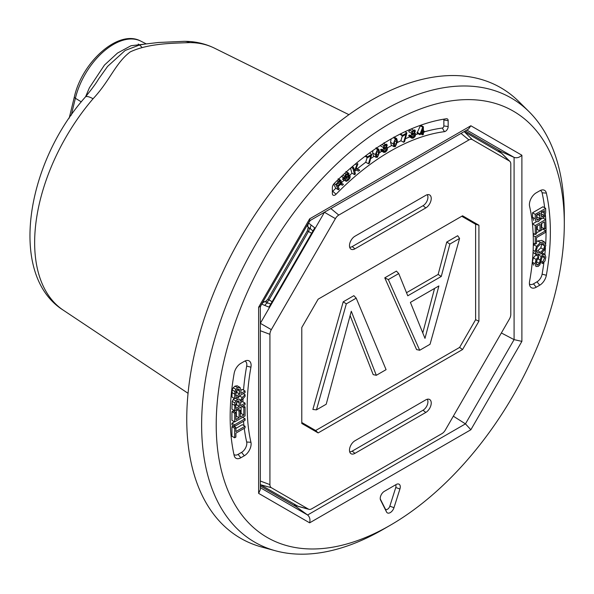<?xml version="1.0" encoding="UTF-8"?>
<svg xmlns="http://www.w3.org/2000/svg" width="594" height="594" viewBox="0 0 594 594"><rect width="100%" height="100%" fill="white"/><g stroke="black" fill="none" stroke-linecap="round" stroke-linejoin="round"><path stroke-width="0.89" d="M356.214 168.295L359.726 170.136L358.627 171.109L355.561 169.951L354.841 171.777L355.42 173.953L354.596 174.688L351.863 173.114L350.534 168.147M354.596 174.688L352.91 168.406L353.734 167.671L354.573 170.79L356.801 164.954L357.922 163.959L355.984 168.874L359.726 170.136M357.922 163.959L356.459 163.112M356.801 164.954L355.294 164.078M352.673 167.055L353.103 165.934M353.734 167.671L352.145 166.751M352.91 168.406L351.306 167.478M346.413 181.393L345.203 180.658L345.983 179.878L346.918 180.264L348.262 179.358L349.391 176.871L348.693 176.604L345.322 178.564L344.483 178.029L344.631 176.284L346.035 174.265L347.884 173.054L349.042 173.656L348.255 174.443L346.339 174.918L345.255 177.205L345.767 177.45L349.458 175.43L350.156 176.024L350.007 177.888L348.559 180.012L346.413 181.393L342.983 179.692M347.29 174.183L350.156 176.024M345.255 177.205L345.767 177.45L345.24 177.153M346.154 172.052L349.042 173.656M342.597 176.997L341.684 176.188M345.322 178.564L341.758 176.455M348.849 176.559L349.391 176.871L348.693 176.604M344 178.735L344.743 178.43M344.193 178.697L346.918 180.264L343.258 178.304L342.478 179.084L345.203 180.658M343.688 179.819L342.478 179.084M343.406 184.311L341.045 182.945L343.406 184.311L342.56 185.254L341.075 184.392M342.56 185.254L340.466 184.422L338.097 186.687L339.271 188.922L338.498 189.79L335.751 184.571L339.538 180.531L340.503 180.234L341.223 180.784L341.35 182.083L340.629 183.635L342.07 183.546M338.602 179.143L341.223 180.784M335.751 184.571L334.088 183.613M338.498 189.79L335.773 188.216L333.628 184.147M339.842 181.341L340.421 181.675L338.691 182.195L336.828 184.274L337.771 186.071L340.466 182.744L340.169 181.393M368.458 163.773L370.886 155.754L367.552 157.685L367.552 156.794L371.762 154.358L369.394 163.239L368.458 163.773L365.733 162.199L367.166 157.462M371.762 154.358L369.438 153.022M367.552 156.794L365.756 155.754M367.552 157.685L365.087 156.259M411.865 138.127L409.229 136.613L412.058 138.239L411.434 137.066L408.709 135.491L409.57 134.994L412.295 136.568L412.644 137.348M409.333 136.665L408.709 135.491M410.744 135.67L412.102 133.323M412.622 137.333L414.486 136.219L414.471 134.014L413.097 134.43L410.372 132.655M413.097 134.43L414.501 131.564L414.241 130.851L413.483 130.984L411.516 133.316L408.791 131.742L409.667 129.589M370.723 158.628A214.189 123.663 -60 0 1 374.153 156.252M379.588 152.665A214.189 123.663 -60 0 1 381.838 151.255M387.451 147.891A214.189 123.663 -60 0 1 391.84 145.426M397.46 142.486A214.189 123.663 -60 0 1 400.995 140.763M405.412 138.744A214.189 123.663 -60 0 1 409.741 136.91M415.689 134.638A214.189 123.663 -60 0 1 418.176 133.769M419.772 134.69L422.735 127.168L423.388 126.789L423.388 131.749L424.272 131.244L424.272 132.091L423.388 132.596L423.388 134.393L422.557 134.875L422.557 133.086L419.772 134.69L417.047 133.115L420.552 125.282M424.272 131.853A214.189 123.663 -60 0 1 442.3 128.059A1.626 0.943 120 0 0 443.866 125.913L443.866 120.018A1.626 0.943 120 0 0 443.428 119.223M332.35 191.624A1.626 0.943 120 0 0 332.766 191.298A214.189 123.663 -60 0 1 335.796 188.231M341.164 183.011A214.189 123.663 -60 0 1 344.052 180.309M349.532 175.379A214.189 123.663 -60 0 1 352.034 173.21M355.39 170.389A214.189 123.663 -60 0 1 355.799 170.047M357.358 168.77A214.189 123.663 -60 0 1 365.77 162.221M403.608 142.27L406.036 134.251L402.702 136.182L402.702 135.291L406.912 132.856L404.544 141.736L403.608 142.27L400.883 140.696L402.324 135.959M402.702 136.182L399.977 134.162M394.06 146.711L393.265 143.882L395.381 138.766L396.703 138.58L397.505 141.431L395.381 146.532L394.06 146.711L391.335 145.136L390.54 142.308L391.142 138.929M383.724 152.331L381.088 150.817L383.917 152.443L383.293 151.27L380.568 149.695L381.437 149.198L384.162 150.772L384.504 151.552M381.192 150.869L380.568 149.695M382.603 149.874L383.969 147.527M384.481 151.537L386.345 150.423L386.33 148.218L384.957 148.634L382.232 146.859M384.957 148.634L386.367 145.768L386.1 145.055L385.35 145.188L383.375 147.52L380.65 145.946L380.784 145.226M376.158 157.403L375.363 154.574L377.48 149.458L378.801 149.28L379.603 152.131L377.48 157.224L376.158 157.403L373.433 155.836L372.638 153L372.921 150.527M376.551 156.319L377.48 156.467L378.415 155.242L378.415 150.371L377.48 150.215L376.551 151.448L376.551 156.319L377.48 156.467L376.366 155.821M377.903 150.074L378.415 150.371L377.48 150.215M383.375 147.52L384.006 145.701L385.328 144.439L386.716 144.186L387.229 145.292L386.315 147.386L387.236 147.55L387.555 148.574L386.939 150.624L385.409 152.153L383.917 152.443M386.546 147.119L387.236 147.55M384.474 142.894L384.043 142.642M384.957 147.876L383.858 147.245M383.293 151.27L384.162 150.772M394.453 145.627L395.381 145.775L396.317 144.55L396.317 139.679L395.381 139.523L394.453 140.756L394.453 145.627L395.381 145.775L394.268 145.129M395.804 139.375L396.317 139.679L395.381 139.523M406.912 132.856L404.952 131.727M402.702 135.291L400.393 133.954M422.557 134.875L420.998 133.977M424.272 131.244L423.388 130.739M423.388 126.789L420.693 125.23M422.735 127.168L420.01 125.594M419.772 133.836L417.047 132.262M422.557 132.232L422.557 128.794L420.559 133.39L422.557 132.232L421.361 131.541M444.461 131.653A211.961 122.379 120 0 0 336.063 194.231A3.854 2.228 -60 0 1 332.529 194.461A3.854 2.228 -60 0 1 332.35 193.444L332.35 187.548A3.854 2.228 -60 0 1 334.118 183.583A226.418 130.725 -60 0 1 446.398 118.755A3.854 2.228 -60 0 1 446.413 118.755A3.854 2.228 -60 0 1 448.166 120.686L448.166 126.574A3.854 2.228 -60 0 1 444.461 131.653L442.3 128.059M411.516 133.316L412.147 131.497L413.469 130.235L414.857 129.982L415.369 131.088L414.456 133.182L415.377 133.346L415.696 134.37L415.08 136.42L413.55 137.957L412.058 138.239M414.686 132.915L415.377 133.346M413.097 133.672L411.998 133.041M411.434 137.066L412.295 136.568M533.687 265.162L532.358 262.199L533.338 257.833L535.87 255.049L538.595 256.623L538.595 258.152L536.872 260.261L536.323 262.986L537.021 265.058M536.798 264.865L538.09 264.939L539.337 263.372L541.164 256.459L542.953 254.522L545.025 254.492L545.834 257.128L545.025 260.877L542.716 263.528L542.716 261.976L544.601 257.907L544.171 256.096L543.02 256.036L542.04 257.187L539.879 264.776L538.194 266.424L535.966 266.476L535.083 263.773L536.063 259.407L538.595 256.623M542.716 261.976L541.164 261.078M542.716 263.528L540.852 262.451M542.07 252.754L545.025 254.492M537.897 256.214L538.454 254.848M536.345 262.362L537.154 259.704M536.493 241.788L537.733 240.949L541.832 240.422M541.639 240.31L544.364 241.884L545.834 245.174L544.364 250.163L540.458 254.024L536.553 254.67L535.083 251.388L536.56 246.384L540.458 242.523L544.46 241.936L541.735 240.362M533.286 245.842L534.541 243.77M536.345 254.551L533.033 252.428M536.553 254.67L533.724 253.037M537.362 247.111L536.256 250.698L537.362 253.007L540.458 252.376L543.555 249.443L544.661 245.871L543.555 243.54L540.458 244.171L537.362 247.111M536.315 251.448L537.733 250.802L540.83 247.869L541.876 243.525M535.253 244.179L535.253 236.754L545.663 230.747L545.663 232.328L536.493 237.622L536.493 243.466L535.253 244.179L533.323 243.065M545.663 230.747L542.938 229.173L541.245 230.145M533.197 234.793L534.474 234.058M536.493 232.893L539.864 230.94M535.253 236.754L533.226 235.58M535.253 234.504L535.253 225.557L545.663 219.542L545.663 228.222L544.423 228.935L544.423 221.844L541.245 223.678L541.245 230.316L540.005 231.029L540.005 224.391L536.493 226.425L536.493 233.791L535.253 234.504L533.137 233.286M540.005 231.029L537.28 229.455L537.28 225.965M544.423 228.935L541.698 227.361L541.698 223.418M545.663 219.542L543.22 218.139M535.253 225.557L532.528 223.983L536.196 221.859M540.169 219.572L541.825 218.614M532.528 224.747L532.528 223.983M539.835 220.114L538.275 221.592L536.033 221.74L535.253 218.852L535.253 214.352L532.528 212.778L542.938 206.771L545.663 208.346L545.663 212.622L544.95 216.053L543.005 218.273L541.357 218.466L540.778 217.827L539.835 220.114M535.253 214.352L545.663 208.346M533.746 220.419L532.528 217.278L532.528 212.778M541.669 216.855L542.886 216.78L544.037 215.503L544.423 210.647L541.305 212.452L541.802 216.973M541.305 213.959L541.698 211.598M540.065 213.164L536.493 215.228L537.095 220.122L538.275 219.943L539.642 218.495L540.065 213.164M536.493 217.59L537.34 214.278M245.07 391.001L245.07 392.582L234.66 398.589L231.935 397.015L232.172 389.931L233.204 387.756L234.972 386.152L237.192 385.796L240.095 387.496L240.912 390.377L240.912 393.399L245.07 391.001L242.345 389.426L240.912 390.251M234.66 398.589L234.897 391.505L235.929 389.33L237.697 387.719L240.095 387.496M235.9 393.146L236.947 392.537L236.947 389.976M239.672 394.112L239.174 389.174L237.741 389.345L236.026 391.617L235.892 396.295L239.672 394.112L236.947 392.537M245.07 394.691L245.07 396.413L241.082 400.846L240.615 402.739L240.615 405.687L245.07 403.118L245.07 404.7L234.66 410.714L234.897 402.977L235.885 400.965L237.578 399.435L239.382 399.109L240.355 400.519L242.233 397.527L245.07 394.691L243.243 393.636M237.875 398.225L239.902 395.567M236.553 397.497L236.939 397.698M234.66 410.714L231.935 409.14L232.172 401.403L234.184 398.314M245.07 403.118L242.345 401.544L240.622 402.539M235.803 405.316L236.657 404.826L236.657 401.841M239.382 406.4L238.974 400.928L237.578 401.069L235.803 404.663L235.803 408.464L239.382 406.4L236.657 404.826M243.83 407.662L245.07 406.949L245.07 415.904L234.66 421.911L234.66 413.231L235.892 412.518L235.892 419.609L239.078 417.775L239.078 411.137L240.31 410.424L240.31 417.062L243.83 415.028L243.83 407.662L241.892 406.541M245.07 406.949L243.124 405.828M243.83 415.028L241.105 413.454L241.105 406.987M240.31 413.914L241.105 413.454M240.31 410.424L237.734 408.939M239.078 411.137L236.494 409.652M239.078 417.775L236.353 416.201L236.353 409.734M235.892 416.461L236.353 416.201M235.892 412.518L233.167 410.944L231.935 411.657L234.66 413.231M234.66 421.911L231.935 420.337L231.935 411.657M234.66 424.777L245.07 418.77L245.07 420.366L234.66 426.373L234.66 424.777L231.935 423.203L234.422 421.77M245.07 418.77L242.582 417.337M234.66 426.373L231.935 424.807L231.935 423.203M245.07 426.254L245.07 427.851L235.892 433.152L235.892 437.087L234.66 437.8L234.66 428.289L231.935 426.715L233.167 426.002L235.892 427.576L235.892 431.548L245.07 426.254L242.345 424.68L235.892 428.408M234.66 428.289L235.892 427.576M234.66 437.8L231.935 436.226L231.935 426.715M546.354 275.26A9.638 5.561 -60 0 1 539.716 285.209L536.219 287.229A9.638 5.561 -60 0 1 529.855 285.848A9.638 5.561 -60 0 1 529.581 281.408A202.331 116.818 120 0 0 529.581 206.318A9.638 5.561 -60 0 1 536.219 192.827L539.716 190.815A9.638 5.561 -60 0 1 542.144 189.924A9.638 5.561 -60 0 1 546.354 193.095A226.418 130.725 -60 0 1 546.354 275.26L542.099 274.168A224.19 129.44 120 0 0 543.904 262.548M529.432 283.954A7.41 4.277 120 0 0 533.494 283.843L536.991 281.823A7.41 4.277 120 0 0 542.099 274.168M544.861 254.366A224.19 129.44 120 0 0 545.433 247.787M545.7 243.792A224.19 129.44 120 0 0 545.396 214.82M544.668 207.774A224.19 129.44 120 0 0 542.099 192.812A7.41 4.277 120 0 0 540.295 190.503M240.808 457.781A9.638 5.561 -60 0 1 234.444 456.4A9.638 5.561 -60 0 1 234.162 455.501A226.418 130.725 -60 0 1 234.162 373.336A9.638 5.561 -60 0 1 240.808 363.387L244.305 361.367A9.638 5.561 -60 0 1 246.733 360.484A9.638 5.561 -60 0 1 250.935 367.189A202.331 116.818 120 0 0 250.935 442.278A9.638 5.561 -60 0 1 244.305 455.769L240.808 457.781L238.083 454.395L241.58 452.376A7.41 4.277 120 0 0 246.681 442.003A204.551 118.102 -60 0 1 244.26 428.319M233.932 454.432A7.41 4.277 120 0 0 238.083 454.395M243.934 425.601A204.551 118.102 -60 0 1 243.51 421.265M243.25 417.723A204.551 118.102 -60 0 1 243.206 416.973M242.939 401.893A204.551 118.102 -60 0 1 243.05 398.396M243.54 390.117A204.551 118.102 -60 0 1 246.681 366.09A7.41 4.277 120 0 0 244.884 361.055M380.591 500.163A5.784 3.341 -60 0 1 380.502 499.962A5.784 3.341 -60 0 1 384.318 491.357L396.198 484.496A5.784 3.341 -60 0 1 397.661 483.962A5.784 3.341 -60 0 1 399.925 489.003L393.985 507.677A5.784 3.341 -60 0 1 390.258 512.607A5.784 3.341 -60 0 1 386.531 511.976L380.42 499.754M380.249 498.908L385.239 508.835A3.557 2.049 120 0 0 387.533 509.221A3.557 2.049 120 0 0 389.827 506.185L395.767 487.511A3.557 2.049 120 0 0 395.589 484.845M390.258 525.267A246.131 142.107 120 0 0 390.265 525.259A246.131 142.107 120 0 0 564.3 223.819A246.131 142.107 120 0 0 390.258 123.329A246.131 142.107 120 0 0 216.216 424.777A246.131 142.107 120 0 0 390.258 525.267L382.959 529.477A256.452 148.062 120 0 0 382.967 529.477L390.265 525.259M564.3 223.819L564.3 215.392A256.452 148.062 120 0 0 529.002 111.642A256.452 148.062 120 0 0 254.737 246.057A256.452 148.062 120 0 0 275.468 550.779A256.452 148.062 120 0 0 382.959 529.477M275.468 550.779L261.657 547.015A260.135 150.193 -60 0 1 240.629 237.912A260.135 150.193 -60 0 1 518.837 101.567L529.002 111.642M309.652 218.844L309.882 220.574L260.239 306.549L258.628 307.217L258.628 493.369L309.652 522.831L470.864 429.752L521.888 341.379L521.888 155.227L470.864 125.765L309.652 218.844L258.628 307.217M309.793 220.716L468.473 129.106L470.864 125.765M500.928 152.821L500.928 151.507L514.085 157.373C516.773 158.271 519.371 157.551 521.888 155.227M501.373 332.982L514.085 339.627L521.888 341.379M453.333 416.186L465.451 423.871L470.864 429.752M260.321 485.974L295.953 506.541L307.61 514.998C309.726 516.877 310.41 519.49 309.652 522.831M260.321 306.407L260.321 489.627L258.628 493.369M465.302 130.932L500.928 151.507L498.024 151.143M297.089 505.88L295.953 506.541L294.186 504.202M93.065 98.745A19.268 4.856 -139.4 0 0 85.336 97.03A19.268 4.856 -139.4 0 0 85.328 97.045C25.527 164.248 8.19 275.542 63.246 310.15A151.359 87.385 -60 0 1 34.645 242.567A151.359 87.385 -60 0 1 93.065 98.745C109.808 80.91 115.555 62.882 130.264 51.886C149.176 43.02 174.629 43.243 189.731 42.605A19.268 14.939 -89.8 0 0 184.4 41.32A19.268 14.939 -89.8 0 0 183.806 41.328M189.731 42.605A151.359 87.385 -60 0 1 214.493 48.166C205.153 43.614 195.114 41.328 184.392 41.32L158.553 42.478L144.906 44.075L139.493 45.003L125.156 50.46L107.588 66.402L98.545 79.069C96.213 83.145 91.81 89.13 85.343 97.037M144.312 44.164L131.051 45.716L117.508 53.059L104.455 65.073L89.39 87.793L85.588 96.748M308.464 223.017L310.261 220.448M310.959 229.329L308.583 227.502A3.854 2.532 -52.5 0 1 308.553 227.487L311.108 229.455A3.854 2.525 -52.1 0 1 311.1 229.447A3.854 2.525 -52.1 0 1 311.263 225.141L308.694 223.151A3.854 2.532 -52.5 0 0 308.553 227.48A3.854 3.854 0 0 1 307.15 225.304M260.321 306.935L261.657 304.098M270.745 304.061L268.54 303.17A3.854 2.525 -67.9 0 0 264.887 305.464L261.887 304.232A3.854 2.532 -67.5 0 1 265.563 301.945A3.854 2.532 -67.5 0 1 265.6 301.96L268.369 303.111M260.321 323.351L324.473 212.244M298.292 506.43L260.321 484.659M264.887 305.464L268.978 307.128L314.746 227.851L311.263 225.141M356.2 298.143L386.085 369.661L376.314 375.304L351.284 311.234L326.21 404.232L316.446 409.867L346.332 303.838L356.2 298.143L353.868 295.671L343.206 301.826L346.332 303.838M350.111 315.577L373.188 374.628L376.314 375.304M343.206 301.826L312.867 409.452L316.446 409.867M424.985 338.365L410.402 302.383L438.892 285.937L424.985 338.365M422.772 332.9L434.563 288.432M398.745 273.574L407.766 295.797L441.268 276.455L449.888 244.052L459.578 238.454L430.041 344.282L419.691 350.26L388.35 279.581L398.745 273.574L396.421 271.102L384.764 277.836L388.35 279.581M406.511 292.701L438.134 274.443L441.268 276.455M438.134 274.443L446.755 242.04L449.888 244.052M446.755 242.04L457.692 235.729L459.578 238.454M384.764 277.836L416.58 349.576L419.691 350.26M301.789 422.527L315.652 430.531L459.608 347.423L475.616 319.691L475.616 224.272L461.753 216.268M354.93 453.363A7.707 4.448 -60 0 1 350.542 453.341A7.707 4.448 -60 0 1 350.066 447.044A7.707 4.448 -60 0 1 354.93 440.778L425.779 399.873A7.707 4.448 -60 0 1 429.009 399.235A7.707 4.448 -60 0 1 430.962 405.138A7.707 4.448 -60 0 1 425.779 412.459L354.93 453.363L352.205 451.128L423.054 410.216A6.89 3.98 120 0 0 427.301 404.9A6.89 3.98 120 0 0 427.22 399.265M349.673 451.767A6.89 3.98 120 0 0 352.205 451.128M425.779 195.337A7.707 4.448 -60 0 1 429.009 194.698A7.707 4.448 -60 0 1 430.962 200.609A7.707 4.448 -60 0 1 425.779 207.93L354.93 248.834A7.707 4.448 -60 0 1 350.542 248.804A7.707 4.448 -60 0 1 350.066 242.508A7.707 4.448 -60 0 1 354.93 236.249L425.779 195.337M349.673 247.23A6.89 3.98 120 0 0 352.205 246.592L423.054 205.687A6.89 3.98 120 0 0 427.301 200.364A6.89 3.98 120 0 0 427.22 194.735M478.92 321.206L462.57 349.524L318.139 432.915L301.789 423.47L301.789 327.502L318.139 299.176L462.57 215.793L478.92 225.23L478.92 321.206L475.616 319.691M478.92 225.23L475.616 224.272M318.139 432.915L315.652 430.531M462.57 349.524L459.608 347.423M311.783 508.783A6.712 3.876 -60 0 1 308.969 509.348A6.712 3.876 -60 0 1 308.427 509.117L271.317 487.696A6.712 3.876 -60 0 1 269.928 484.622L269.928 334.325A6.712 3.876 -60 0 1 271.317 329.648L335.417 218.622A6.712 3.876 -60 0 1 338.773 215.08L468.933 139.932A6.712 3.876 -60 0 1 472.289 139.597L509.4 161.019A6.712 3.876 -60 0 1 509.867 161.375A6.712 3.876 -60 0 1 510.795 164.093L510.795 314.389A6.712 3.876 -60 0 1 509.4 319.067L445.3 430.093A6.712 3.876 -60 0 1 441.943 433.642L311.783 508.783M472.289 139.597L464.189 131.608L502.012 153.586M348.433 175.735L346.592 174.673M347.015 176.693L345.567 175.861M346.035 174.265L344.624 173.448M344.631 176.284L342.745 175.193M349.25 178L347.772 177.146M348.262 179.358L346.243 178.193M339.538 180.531L338.053 179.678M338.357 181.66L336.895 180.814M340.466 182.744L338.981 181.89M339.516 184.125L337.83 183.152M375.363 154.574L372.638 153M377.48 149.458L375.839 148.507M378.734 152.628L376.574 151.381M378.415 155.242L376.232 153.98M385.328 144.439L383.598 143.436M384.006 145.701L381.92 144.498M386.367 145.768L385.35 145.188M385.15 147.765L384.043 147.134M386.694 149.094L385.424 148.366M386.345 150.423L383.62 148.849M385.409 151.403L382.685 149.829M393.265 143.882L390.54 142.308M395.381 138.766L393.428 137.637M396.636 141.936L394.475 140.689M396.317 144.55L394.134 143.288M336.063 194.231L332.766 191.298M413.469 130.235L411.204 128.928M412.147 131.497L409.422 129.923M414.501 131.564L413.491 130.984M413.29 133.561L412.184 132.93M414.827 134.89L413.565 134.162M414.486 136.219L411.761 134.645M413.55 137.199L410.825 135.625M535.083 263.773L532.358 262.199M544.601 257.907L542.367 256.615M542.953 254.522L541.238 253.527M541.164 256.459L538.439 254.885M540.109 260.024L537.889 258.739M539.337 263.372L536.612 261.798M538.09 264.939L536.404 263.966M536.063 259.407L533.338 257.833M540.458 242.523L537.733 240.949M536.56 246.384L533.835 244.817M535.083 251.388L533.137 250.267M544.661 245.871L541.936 244.297M543.555 249.443L540.83 247.869M540.458 252.376L537.733 250.802M535.253 218.852L532.528 217.278M544.423 213.172L542.24 211.91M544.037 215.503L541.312 213.929M542.886 216.78L541.342 215.882M540.065 215.852L537.733 214.508M539.642 218.495L536.917 216.921M538.275 219.943L536.538 218.934M237.697 387.719L234.972 386.152M235.929 389.33L233.204 387.756M234.897 391.505L232.172 389.931M234.66 394.112L231.935 392.537M239.672 391.067L237.266 389.679M242.233 397.527L239.508 395.96M237.578 399.435L235.387 398.173M235.885 400.965L233.16 399.391M234.897 402.977L232.172 401.403M234.66 405.398L231.935 403.823M239.382 402.843L237.006 401.477M448.166 120.686L443.866 120.018M448.166 126.574L443.866 125.913M539.716 285.209L536.991 281.823M546.354 193.095L542.099 192.812M536.219 287.229L533.494 283.843M244.305 455.769L241.58 452.376M250.935 442.278L246.681 442.003M250.935 367.189L246.681 366.09M386.531 511.976L385.239 508.835M393.985 507.677L389.827 506.185M399.925 489.003L395.767 487.511M466.802 130.071L514.085 157.373L514.085 339.627L465.451 423.871L307.61 514.998L260.321 487.696M142.033 47.468A52.784 30.48 120 0 0 138.246 44.067M71.273 115.169L75.386 98.255L81.304 101.871M69.179 118.206L74.354 96.904A3.816 1.411 13.7 0 0 75.386 98.255A56.601 32.677 -60 0 1 140.837 41.149L146.221 43.882M265.147 301.878L267.842 299.235L307.343 230.814L308.479 231.467A3.49 2.012 120 0 0 308.642 227.547M267.842 299.235L268.978 299.888L308.479 231.467L311.612 233.279M265.659 301.99A3.49 2.012 120 0 0 268.978 299.888L272.111 301.7M271.317 329.648L260.321 323.299M324.421 212.273L335.417 218.622M425.779 412.459L423.054 410.216M425.779 207.93L423.054 205.687M354.93 248.834L352.205 246.592M297.46 506.095L308.427 509.117M260.343 484.674L271.317 487.696M260.321 481.021L269.928 484.622M260.321 330.724L269.928 334.325M330.851 208.561L338.773 215.08M461.011 133.412L468.933 139.932M501.299 153.029L509.4 161.019M347.045 173.938L349.769 175.512M345.879 171.555L348.604 173.129M342.114 176.915L344.839 178.49M338.105 178.772L340.83 180.346M376.076 147.706L378.801 149.28M393.978 137.014L396.703 138.58M540.718 218.102L541.357 218.466M63.246 310.15L188.053 393.31M214.493 48.166L348.916 114.679M74.354 96.904C82.083 61.925 118.637 28.809 140.837 41.149M307.343 230.814L308.286 227.153M268.547 303.17L265.563 301.945A3.854 3.854 0 0 0 262.971 301.811M311.1 229.447L312.979 230.91M308.969 509.34L298.233 506.415M509.867 161.375L501.96 153.542"/></g></svg>

